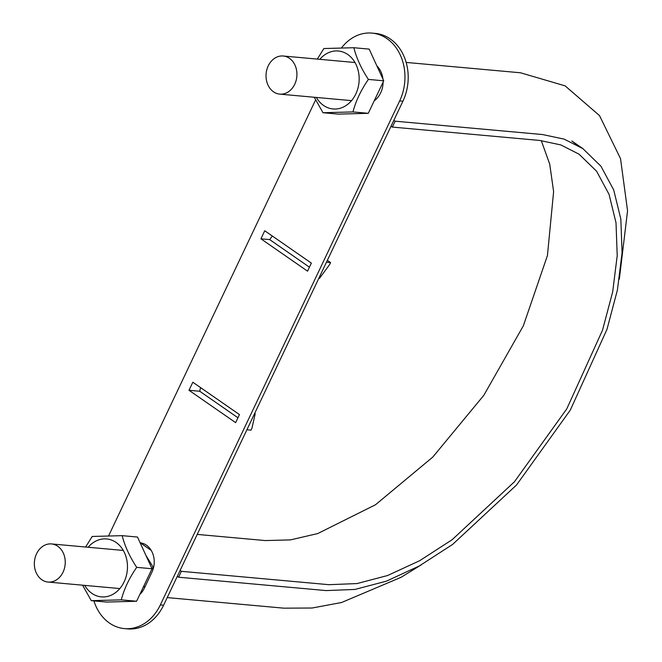 <?xml version="1.0" encoding="UTF-8"?>
<svg xmlns="http://www.w3.org/2000/svg" width="662" height="662" viewBox="0 0 662 662"><rect width="100%" height="100%" fill="white"/><g stroke="black" fill="none" stroke-linecap="round" stroke-linejoin="round"><path stroke-width="0.99" d="M177.317 576.329L178.591 577.214L181.388 571.314L180.114 570.429M151.193 550.362L140.733 543.105M146.352 556.088L152.657 566.308L153.038 569.428M197.226 534.399L265.313 540.573L290.477 539.886L317.71 533.572L375.486 504.767L432.774 457.086L483.79 395.355L523.344 325.82L547.441 255.532L553.614 191.641L549.733 164.143L541.268 140.601M181.388 571.314L328.898 584.687L357.025 583.57L387.601 575.518L419.642 560.731L452.146 539.712L514.465 481.754L566.771 408.893L602.511 330.23L612.689 291.81L617.216 255.623L616.016 222.796L609.065 194.388L596.619 171.268L579.051 154.188L560.822 144.928L539.836 140.46L392.326 127.079L391.052 126.194M392.326 127.079L395.131 121.187L542.641 134.56L564.181 139.144L582.891 148.652L600.922 166.187L613.699 189.92L620.832 219.081L622.073 252.776L617.423 289.923L606.98 329.37L570.288 410.117L516.6 484.915L452.626 544.412L419.253 565.993L386.36 581.17L354.973 589.437L326.101 590.587L178.591 577.214M395.131 121.187L393.849 120.302M294.731 84.256A19.14 15.416 -84.8 0 0 283.212 56.005A19.14 15.416 -84.8 0 0 266.124 73.672A19.14 15.416 -84.8 0 0 279.753 94.128A19.14 15.416 -84.8 0 0 294.731 84.256M63.039 572.191A19.14 15.416 -84.8 0 0 51.52 543.932A19.14 15.416 -84.8 0 0 34.441 561.608A19.14 15.416 -84.8 0 0 48.069 582.055A19.14 15.416 -84.8 0 0 63.039 572.191M341.526 47.871A45.935 37.006 95.2 0 1 372.027 33.1A45.935 37.006 95.2 0 1 399.666 100.905L160.345 604.919A45.935 37.006 95.2 0 1 124.406 628.602A45.935 37.006 95.2 0 1 93.913 600.897M315.575 99.97L108.618 535.831M239.454 414.586L235.631 422.629L189.001 390.282L192.824 382.239L239.454 414.586M376.91 65.968A21.126 17.022 95.2 0 1 382.942 79.109M383.091 82.129A21.126 17.022 95.2 0 1 374.204 100.839M140.137 542.815A19.901 16.037 95.2 0 1 151.937 572.175L144.299 588.261A19.901 16.037 95.2 0 1 139.814 594.459M307.557 271.155L311.372 263.112L264.742 230.765L260.927 238.808L307.557 271.155M189.001 390.282L199.734 391.25L200.553 387.601M199.734 391.25L237.939 417.763M272.322 236.02L269.691 239.603L260.927 238.808M269.691 239.603L309.444 267.183M372.027 33.1L375.28 33.398A45.935 37.006 95.2 0 1 402.918 101.195L163.597 605.217A45.935 37.006 95.2 0 1 127.658 628.9L124.406 628.602M140.294 543.154A19.901 16.037 95.2 0 1 141.577 543.047M254.547 413.684L255.201 413.742L251.982 428.049L250.989 430.134L246.909 429.762M318.827 278.297L319.481 278.354L329.56 264.668L330.553 262.574L327.351 260.356M330.553 262.574L326.465 262.21M255.201 413.742L254.688 413.386M85.63 547.027L92.192 536.468L122.164 535.657C124.77 545.993 129.62 556.552 136.703 567.351C129.347 577.951 124.199 588.791 121.27 599.855L91.298 600.666L82.576 585.183M91.298 600.666L106.623 602.056L136.595 601.245L152.028 568.741L137.497 537.048L122.164 535.657M152.028 568.741L136.703 567.351M136.595 601.245L121.27 599.855M88.145 547.259A29.087 23.435 95.2 0 1 92.606 543.08A29.087 23.435 95.2 0 1 124.142 552.025A29.087 23.435 95.2 0 1 116.719 591.687A29.087 23.435 95.2 0 1 84.686 585.374M317.313 59.1L323.875 48.533L353.847 47.722C356.462 58.057 361.303 68.625 368.386 79.415C361.03 90.024 355.883 100.856 352.954 111.919L322.982 112.73L314.26 97.256M322.982 112.73L338.315 114.121L368.287 113.31L383.72 80.805L369.181 49.112L353.847 47.722M368.287 113.31L352.954 111.919M383.72 80.805L368.386 79.415M319.829 59.323A29.087 23.435 95.2 0 1 324.289 55.145A29.087 23.435 95.2 0 1 355.833 64.09A29.087 23.435 95.2 0 1 348.411 103.76A29.087 23.435 95.2 0 1 316.37 97.446M145.292 586.176L143.224 587.293M399.666 100.905L402.918 101.195M160.345 604.919L163.597 605.217M582.891 148.652L571.869 141.006L577.123 145.019M406.162 62.418L520.555 72.787L565.116 85.861L599.515 115.602L620.534 158.665L627.559 210.781L619.334 279.141M167.213 597.596L283.758 608.163L312.083 608.022L341.592 602.503L401.031 577.33L420.941 565.05M354.989 62.518L283.212 56.005M351.53 100.632L279.753 94.128M123.297 550.445L51.52 543.932M119.847 588.568L48.069 582.055"/></g></svg>
